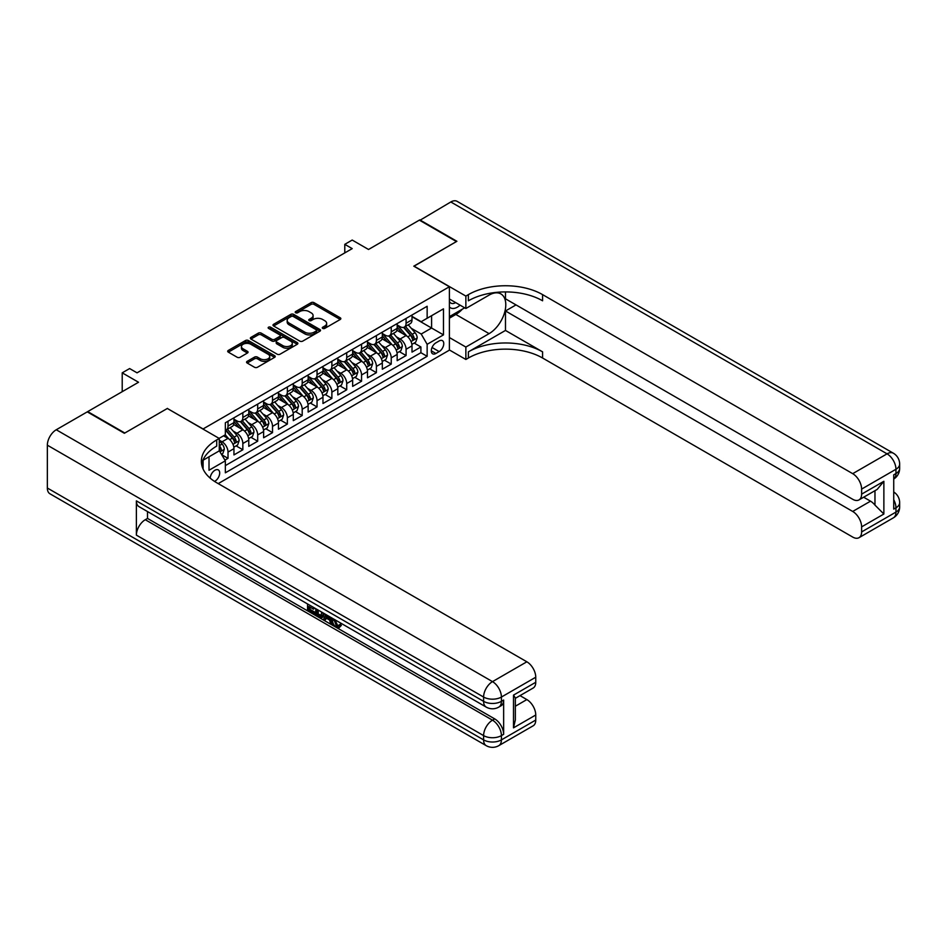 <?xml version="1.0" encoding="UTF-8"?>
<svg xmlns="http://www.w3.org/2000/svg" width="947" height="947" viewBox="0 0 947 947"><rect width="100%" height="100%" fill="white"/><g stroke="black" fill="none" stroke-linecap="round" stroke-linejoin="round"><path stroke-width="1.42" d="M322.714 328.396A1.444 0.829 0 0 0 324.762 328.396L340.233 319.47A2.06 1.184 0 0 0 340.837 318.63A2.06 1.184 0 0 0 340.233 317.79L314.013 302.649A2.06 1.184 0 0 0 311.101 302.649L295.63 311.587A1.444 0.829 0 0 0 295.204 312.167A1.444 0.829 0 0 0 295.63 312.759A1.444 0.829 0 0 0 297.666 312.759L299.666 311.599A6.593 3.8 0 0 1 308.994 311.599L311.172 312.865A6.593 3.8 0 0 1 313.102 315.552A6.593 3.8 0 0 1 311.172 318.251L309.172 319.399A1.444 0.829 0 0 0 308.758 319.991A1.444 0.829 0 0 0 309.172 320.583A1.444 0.829 0 0 0 311.208 320.583L313.22 319.423A6.593 3.8 0 0 1 322.536 319.423L324.726 320.69A6.593 3.8 0 0 1 326.656 323.377A6.593 3.8 0 0 1 324.726 326.064L322.714 327.224A1.444 0.829 0 0 0 322.3 327.816A1.444 0.829 0 0 0 322.714 328.396L322.714 327.224M214.555 481.419A6.712 3.883 120 0 0 214.945 481.206A6.712 3.883 120 0 0 219.337 475.287A6.712 3.883 120 0 0 218.307 469.913A6.712 3.883 120 0 0 214.945 470.245A6.712 3.883 120 0 0 210.21 478.164M247.167 361.34A2.06 1.184 0 0 0 246.563 362.18A2.06 1.184 0 0 0 247.167 363.021L254.518 367.27A2.06 1.184 0 0 0 257.43 367.27L274.618 357.35A2.06 1.184 0 0 0 275.222 356.51A2.06 1.184 0 0 0 274.618 355.67L248.398 340.529A2.06 1.184 0 0 0 245.486 340.529L228.298 350.449A2.06 1.184 0 0 0 227.694 351.29A2.06 1.184 0 0 0 228.298 352.13L237.188 357.268A2.06 1.184 0 0 0 240.1 357.268L247.451 353.018A2.06 1.184 0 0 0 248.055 352.177A2.06 1.184 0 0 0 247.451 351.337L243.048 348.792A5.504 3.184 0 0 1 241.438 346.543A5.504 3.184 0 0 1 244.835 343.607A5.504 3.184 0 0 1 250.837 344.294L268.096 354.261A5.504 3.184 0 0 1 269.717 356.51A5.504 3.184 0 0 1 266.308 359.446A5.504 3.184 0 0 1 260.307 358.759L257.43 357.102A2.06 1.184 0 0 0 254.518 357.102L247.167 361.34L247.167 363.021M167.465 408.559L203.084 428.955L449.399 286.74L413.792 266.178L456.442 241.556L419.355 220.13L368.525 249.475L352.201 240.053L344.791 244.338L352.201 248.623L137.043 372.834L129.632 368.561L122.21 372.834L122.21 391.691M167.465 408.394L124.803 433.016L87.716 411.602L138.534 382.257L122.21 372.834M299.82 341.121A2.06 1.184 0 0 0 302.732 341.121L319.92 331.201A2.06 1.184 0 0 0 320.524 330.361A2.06 1.184 0 0 0 319.92 329.52L293.7 314.38A2.06 1.184 0 0 0 290.788 314.38L273.6 324.3A2.06 1.184 0 0 0 272.996 325.141A2.06 1.184 0 0 0 273.6 325.981L299.82 341.121M269.149 328.716A1.444 0.829 0 0 1 270.617 328.917L297.24 344.294L280.075 354.19A2.06 1.184 0 0 1 277.163 354.19L250.955 339.062L258.306 334.847L258.306 333.131L250.955 337.381A2.06 1.184 0 0 0 250.351 338.221A2.06 1.184 0 0 0 250.955 339.062L250.955 337.381M258.306 334.847A2.06 1.184 0 0 1 261.218 334.847L261.218 333.131A2.06 1.184 0 0 0 258.306 333.131M261.218 333.131L271.848 339.275A2.06 1.184 0 0 0 274.76 339.275L279.649 336.457A2.06 1.184 0 0 0 280.253 335.617A2.06 1.184 0 0 0 279.649 334.776L268.569 328.384A1.444 0.829 0 0 1 268.155 327.792A1.444 0.829 0 0 1 269.043 327.023A1.444 0.829 0 0 1 270.617 327.2L297.263 342.589A2.06 1.184 0 0 1 297.867 343.43A2.06 1.184 0 0 1 297.263 344.27L297.263 342.589M224.924 460.112L228.014 458.336L221.847 454.785M219.254 440.177L222.072 441.799A8.393 4.842 60 0 1 228.014 452.086L233.945 448.653L233.945 454.915L242.846 449.766L236.099 445.871M233.187 431.086L236.916 433.241A8.393 4.842 60 0 1 242.846 443.516L248.777 440.095L248.777 446.345L257.691 441.207L250.931 437.301M248.019 422.516L251.748 424.67A8.393 4.842 60 0 1 257.691 434.945L263.621 431.524L263.621 437.774L272.523 432.637L265.776 428.742M262.864 413.946L266.592 416.1A8.393 4.842 60 0 1 272.523 426.387L278.454 422.954L278.454 429.204L287.367 424.067L280.608 420.172M277.696 405.387L281.425 407.53A8.393 4.842 60 0 1 287.367 417.816L293.298 414.384L293.298 420.646L302.2 415.508L295.452 411.602M292.54 396.817L296.269 398.971A8.393 4.842 60 0 1 302.2 409.246L308.142 405.825L308.142 412.075L317.044 406.938L310.285 403.043M307.373 388.246L311.101 390.401A8.393 4.842 60 0 1 317.044 400.676L322.974 397.255L322.974 403.505L331.876 398.367L325.129 394.473M322.217 379.688L325.946 381.83A8.393 4.842 60 0 1 331.876 392.117L337.819 388.684L337.819 394.946L346.72 389.797L339.961 385.903M337.061 371.117L340.778 373.272A8.393 4.842 60 0 1 346.72 383.547L352.651 380.126L352.651 386.376L361.553 381.239L354.805 377.332M351.893 362.547L355.622 364.702A8.393 4.842 60 0 1 361.553 374.976L367.495 371.555L367.495 377.806L376.397 372.668L369.638 368.774M366.738 353.977L370.455 356.131A8.393 4.842 60 0 1 376.397 366.418L382.328 362.985L382.328 369.235L391.229 364.098L384.482 360.203M381.57 345.418L385.299 347.561A8.393 4.842 60 0 1 391.229 357.848L397.172 354.415L397.172 360.677L406.074 355.539L406.074 349.277A8.393 4.842 -120 0 0 400.131 339.002L396.414 336.848M399.314 351.633L406.074 355.539M233.945 448.653A8.393 4.842 -120 0 0 228.014 438.378L223.551 435.809M248.777 440.095A8.393 4.842 -120 0 0 242.846 429.808L233.672 424.516M263.621 431.524A8.393 4.842 -120 0 0 257.691 421.237L248.505 415.946M278.454 422.954A8.393 4.842 -120 0 0 272.523 412.679L263.349 407.376M293.298 414.384A8.393 4.842 -120 0 0 287.367 404.109L278.181 398.805M308.142 405.825A8.393 4.842 -120 0 0 302.2 395.538L293.025 390.247M322.974 397.255A8.393 4.842 -120 0 0 317.044 386.98L307.858 381.677M337.819 388.684A8.393 4.842 -120 0 0 331.876 378.409L322.702 373.106M352.651 380.126A8.393 4.842 -120 0 0 346.72 369.839L337.534 364.548M367.495 371.555A8.393 4.842 -120 0 0 361.553 361.269L352.379 355.977M382.328 362.985A8.393 4.842 -120 0 0 376.397 352.71L367.211 347.407M397.172 354.415A8.393 4.842 -120 0 0 391.229 344.14L382.055 338.837M439.159 340.967L435.892 342.85A6.511 3.752 120 0 0 431.643 348.591A6.511 3.752 120 0 0 432.637 353.799A6.511 3.752 120 0 0 435.892 353.48L439.159 351.597A6.511 3.752 120 0 0 443.409 345.856A6.511 3.752 120 0 0 442.415 340.648A6.511 3.752 120 0 0 439.159 340.967M203.084 469.014L203.084 460.218M218.212 483.609L449.399 350.141L449.399 286.74M219.254 450.63L225.339 460.822L225.339 472.813L427.144 356.309L427.144 344.306L421.202 334.031L411.247 328.278M225.339 460.822L209.015 470.245L209.015 456.797M219.1 438.378L225.339 434.78L225.339 422.788L427.144 306.272L427.144 318.263L443.468 308.84L443.468 334.883L427.144 344.306M233.945 419.19L236.916 420.894A8.393 4.842 60 0 0 241.106 421.32L247.049 417.887A8.393 4.842 -120 0 0 248.777 414.04L248.777 409.246M248.777 410.619L251.748 412.336A8.393 4.842 60 0 0 255.95 412.75L261.881 409.317A8.393 4.842 -120 0 0 263.621 405.482L263.621 400.676M263.621 402.049L266.592 403.765A8.393 4.842 60 0 0 270.783 404.18L276.725 400.759A8.393 4.842 -120 0 0 278.454 396.911L278.454 392.117M278.454 393.49L281.425 395.195A8.393 4.842 60 0 0 285.627 395.609L291.558 392.188A8.393 4.842 -120 0 0 293.298 388.341L293.298 383.547M293.298 384.92L296.269 386.636A8.393 4.842 60 0 0 300.459 387.051L306.402 383.618A8.393 4.842 -120 0 0 308.142 379.783L308.142 374.976M308.142 376.35L311.101 378.066A8.393 4.842 60 0 0 315.304 378.48L321.234 375.059A8.393 4.842 -120 0 0 322.974 371.212L322.974 366.418M322.974 367.779L325.946 369.496A8.393 4.842 60 0 0 330.136 369.91L336.078 366.489A8.393 4.842 -120 0 0 337.819 362.642L337.819 357.848M337.819 359.221L340.778 360.925A8.393 4.842 60 0 0 344.98 361.352L350.911 357.919A8.393 4.842 -120 0 0 352.651 354.071L352.651 349.277M352.651 350.65L355.622 352.367A8.393 4.842 60 0 0 359.813 352.781L365.755 349.348A8.393 4.842 -120 0 0 367.495 345.513L367.495 340.707M367.495 342.08L370.455 343.797A8.393 4.842 60 0 0 374.657 344.211L380.587 340.79A8.393 4.842 -120 0 0 382.328 336.943L382.328 332.148M382.328 333.522L385.299 335.226A8.393 4.842 60 0 0 389.489 335.64L395.432 332.219A8.393 4.842 -120 0 0 397.172 328.372L397.172 323.578M225.339 465.616L420.906 352.71L420.906 346.969L412.004 352.106L412.004 345.856A8.393 4.842 -120 0 0 406.074 335.569L396.888 330.278M397.172 324.951L400.131 326.668A8.393 4.842 -120 0 0 404.333 327.082A8.393 4.842 -120 0 0 406.074 323.235L406.074 318.441M404.333 327.082L410.264 323.649A8.393 4.842 -120 0 0 412.004 319.814L412.004 315.008M228.014 421.237L228.014 426.043A8.393 4.842 60 0 1 226.274 429.879A8.393 4.842 60 0 1 225.339 430.222M226.274 429.879L232.204 426.458A8.393 4.842 -120 0 0 233.945 422.611L233.945 417.816M242.846 412.679L242.846 417.473A8.393 4.842 60 0 1 241.106 421.32M257.691 404.109L257.691 408.903A8.393 4.842 60 0 1 255.95 412.75M272.523 395.538L272.523 400.344A8.393 4.842 60 0 1 270.783 404.18M287.367 386.98L287.367 391.774A8.393 4.842 60 0 1 285.627 395.609M302.2 378.409L302.2 383.204A8.393 4.842 60 0 1 300.459 387.051M317.044 369.839L317.044 374.633A8.393 4.842 60 0 1 315.304 378.48M331.876 361.269L331.876 366.075A8.393 4.842 60 0 1 330.136 369.91M346.72 352.71L346.72 357.504A8.393 4.842 60 0 1 344.98 361.352M361.553 344.14L361.553 348.934A8.393 4.842 60 0 1 359.813 352.781M376.397 335.569L376.397 340.375A8.393 4.842 60 0 1 374.657 344.211M391.229 327.011L391.229 331.805A8.393 4.842 60 0 1 389.489 335.64M391.229 357.848L391.229 364.098M376.397 366.418L376.397 372.668M361.553 374.976L361.553 381.239M346.72 383.547L346.72 389.797M331.876 392.117L331.876 398.367M317.044 400.676L317.044 406.938M302.2 409.246L302.2 415.508M287.367 417.816L287.367 424.067M272.523 426.387L272.523 432.637M257.691 434.945L257.691 441.207M242.846 443.516L242.846 449.766M228.014 452.086L228.014 458.336M421.202 334.031L431.595 328.029L431.595 315.694L443.468 308.84M412.004 316.724L443.468 334.883M412.004 316.381L421.202 321.696L427.144 318.263M344.791 244.338L344.791 252.896M414.159 343.074L420.906 346.969M420.906 352.71L427.144 356.309M323.294 328.609L324.726 327.78A6.593 3.8 0 0 0 326.656 325.093L326.656 323.377M313.102 315.552L313.102 317.269A6.593 3.8 0 0 1 311.172 319.956L309.752 320.784M340.233 317.79L340.233 319.47L314.013 304.366A2.06 1.184 0 0 0 311.101 304.366L296.21 312.96M319.92 329.52L319.92 331.201L293.7 316.097A2.06 1.184 0 0 0 290.788 316.097L273.624 326.005L273.6 324.3M316.274 330.941A1.444 0.829 0 0 0 316.7 330.361A1.444 0.829 0 0 0 316.274 329.769L293.262 316.476A1.444 0.829 0 0 0 291.226 316.476L289.107 317.695A6.593 3.8 0 0 0 287.178 320.394A6.593 3.8 0 0 0 289.107 323.081L304.839 332.16A6.593 3.8 0 0 0 314.167 332.16L316.274 330.941L316.274 332.657A1.444 0.829 0 0 0 316.7 332.066L316.7 330.361M287.178 320.394L287.178 322.11A6.593 3.8 0 0 0 289.107 324.797L289.107 323.081M316.274 332.657L314.167 333.877A6.593 3.8 0 0 1 304.839 333.877L289.107 324.797M261.218 334.847L271.848 340.979A2.06 1.184 0 0 0 274.76 340.979L279.649 338.162A2.06 1.184 0 0 0 280.253 337.321L280.253 335.617M282.881 345.643A5.504 3.184 0 0 0 288.894 346.33A5.504 3.184 0 0 0 292.292 343.394A5.504 3.184 0 0 0 290.682 341.145L284.597 337.629A2.06 1.184 0 0 0 281.685 337.629L276.808 340.447A2.06 1.184 0 0 0 276.204 341.287A2.06 1.184 0 0 0 276.808 342.127L282.881 345.643L282.881 347.348A5.504 3.184 0 0 0 288.894 348.046A5.504 3.184 0 0 0 292.292 345.099L292.292 343.394M276.204 341.287L276.204 343.003A2.06 1.184 0 0 0 276.808 343.844L276.808 342.127M282.881 347.348L276.808 343.844M269.717 356.51L269.717 358.226A5.504 3.184 0 0 1 266.308 361.162A5.504 3.184 0 0 1 260.307 360.476L257.43 358.806A2.06 1.184 0 0 0 254.518 358.806L247.191 363.044M241.438 346.543L241.438 348.259A5.504 3.184 0 0 0 243.048 350.508L243.048 348.792M247.427 353.03L243.048 350.508M274.594 357.362L248.398 342.246A2.06 1.184 0 0 0 245.486 342.246L228.334 352.154M411.886 344.388L415.709 342.175L417.201 337.89A5.564 3.208 -120 0 0 415.035 332.669L408.252 324.809M406.89 336.114L398.853 326.81A16.052 9.269 -120 0 0 397.172 325.046M402.487 333.498L397.989 328.301A13.329 7.694 -120 0 0 397.172 327.402M403.576 327.378L410.43 335.321A5.564 3.208 60 0 1 412.418 339.156C413.247 340.269 413.839 339.926 414.194 338.126A5.564 3.208 -120 0 0 412.217 334.291L405.434 326.443M403.978 327.248L411.341 335.783A2.829 1.634 60 0 1 412.063 336.895L414.194 338.126M412.418 339.156L412.821 339.807M449.399 306.946A13.637 7.872 120 0 0 452.512 308.462A13.637 7.872 120 0 0 460.064 305.147M449.399 301.264A9.34 5.386 120 0 0 450.914 303.111A9.34 5.386 120 0 0 452.275 303.537A9.34 5.386 120 0 0 455.649 302.602M464.681 307.811L449.399 316.641M419.793 220.391L450.808 201.971L887.055 453.838A12.595 7.268 120 0 1 893.352 453.211A12.595 12.595 0 0 1 899.65 464.125A12.595 7.268 180 0 1 895.957 469.262L861.616 489.09A12.595 7.268 -120 0 0 852.702 473.666L887.055 453.838A12.595 7.268 60 0 1 895.957 469.262L895.957 473.547L893.731 474.826L893.731 509.095L895.957 507.805L895.957 512.09A12.595 7.268 60 0 1 893.352 517.855L859 537.695A12.595 7.268 -120 0 0 861.616 531.93L895.957 512.09A12.595 7.268 0 0 0 899.65 506.953A12.595 12.595 0 0 1 893.352 517.855M419.793 219.882L456.892 241.296L413.934 266.261M449.399 337.546L465.865 347.052L489.09 333.64A23.604 13.625 120 0 0 504.514 312.841A23.604 13.625 120 0 0 500.892 293.925A23.604 13.625 120 0 0 489.09 295.097L465.865 308.497L465.865 296.08L468.386 294.624A52.464 30.292 180 0 1 542.584 294.624L852.702 473.666M465.865 347.052L465.865 359.469L468.386 358.013A52.464 30.292 180 0 1 542.584 358.013L852.702 537.067A12.595 7.268 -120 0 0 859 537.695M505.485 330.432L468.386 351.846A52.464 30.292 180 0 1 542.584 351.846L505.485 330.432L505.485 310.983L516.02 304.898M505.485 291.925L505.485 298.826L852.702 499.282A12.595 7.268 -120 0 0 859 499.909A12.595 7.268 -120 0 0 861.616 494.145L883.871 481.301L883.871 514.02L874.969 505.118L874.969 490.7M883.871 514.02L861.616 526.875L861.616 531.93M861.616 526.875A12.595 7.268 -120 0 0 852.702 511.451L870.518 501.176A12.595 7.268 60 0 1 874.969 505.118M505.485 310.983L852.702 511.451M450.808 201.971A12.595 7.268 -60 0 1 457.105 201.344L893.352 453.211M449.399 298.992L465.865 308.497M413.934 266.095L465.865 296.08M449.399 349.964L465.865 359.469M861.616 489.09L861.616 494.145M863.664 497.222L870.518 501.176M468.386 294.624L468.386 300.791A52.464 30.292 180 0 1 542.584 300.791L542.584 294.624M859 499.909L877.206 489.398L883.871 481.301M462.396 309.136A23.604 13.625 -60 0 1 455.85 314.451L449.399 318.18M334.871 619.669L337.629 625.434L338.659 625.789M333.806 619.113L336.445 626.109L338.174 626.334L340.127 624.298L341.382 625.363L339.144 627.707L336.564 627.364C333.829 625.517 332.444 622.937 332.433 619.634L332.527 618.379M326.549 618.296L324.785 620.439L323.448 619.669L325.697 614.425M331.343 617.693L333.119 623.884L331.935 624.57L330.61 623.801L329.592 620.048L325.792 617.858L324.785 620.439M309.989 607.157L309.989 609.347L315.244 612.378L315.244 613.561L314.049 614.248L307.55 610.484L307.55 603.949M314.676 608.069L313.481 609.17L308.805 606.471L308.805 610.022L309.989 609.347M136.38 500.868L483.597 701.336A12.595 7.268 120 0 0 486.213 707.101L138.984 506.633A12.595 7.268 -60 0 1 136.38 500.868L136.38 535.138A12.595 7.268 -60 0 1 145.282 519.714L147.507 518.435L494.725 718.903A12.595 7.268 60 0 1 503.638 734.316L503.638 700.046A12.595 7.268 60 0 1 501.022 705.811L498.797 707.101A12.595 7.268 -120 0 0 501.413 701.336L503.638 700.046M147.507 518.435L147.507 511.558M322.974 612.863L323.069 614.26L324.229 613.585L323.034 616.971L321.838 617.657L318.95 617.077L315.765 615.23L315.765 608.696M124.365 433.276L167.323 408.477L219.254 438.461L216.733 439.917A52.464 30.292 -0 0 0 201.368 461.331A52.464 30.292 -0 0 0 216.733 482.757L526.852 661.799A12.595 7.268 60 0 1 535.753 677.223L501.413 697.051L501.413 701.336A12.595 7.268 -0 0 1 483.597 701.336L483.597 697.051L47.35 445.185A12.595 7.268 -60 0 1 56.252 429.76L87.266 411.862L124.365 433.276M219.254 438.461L219.254 450.879L202.847 460.36M513.499 695.122L515.346 697.915L515.346 719.921L513.499 727.852L513.499 695.122L535.753 682.278L535.753 677.223M535.753 682.278A12.595 7.268 60 0 1 533.149 688.043L515.346 698.318M47.35 488.025L483.597 739.891A12.595 7.268 120 0 0 486.213 745.656L49.954 493.789A12.595 7.268 -60 0 1 47.35 488.025L47.35 445.185M520.01 695.631L526.852 699.584A12.595 7.268 60 0 1 535.753 714.997L513.499 727.852M503.638 734.316L501.413 735.606L501.413 739.891L535.753 720.051L535.753 714.997M535.753 720.051A12.595 7.268 60 0 1 533.149 725.816L498.797 745.656A12.595 7.268 -120 0 0 501.413 739.891A12.595 7.268 -0 0 1 483.597 739.891L483.597 735.606L136.38 535.138M216.733 439.917L216.733 446.084A52.464 30.292 -0 0 0 201.64 464.421M308.805 610.022L314.049 613.064L315.244 612.378M314.049 613.064L314.049 614.248M308.805 604.671L314.013 607.678M313.481 607.986L313.481 609.17M323.069 614.26L321.838 617.657M317.02 609.418L317.02 614.769L318.855 615.834L320.962 616.319L321.72 612.141M318.204 610.105L318.204 614.082L322.146 615.633M317.02 614.769L318.204 614.082M318.855 615.834L320.039 615.148M329.686 616.734L331.935 624.57M326.881 615.112L326.17 616.888L329.213 618.651L328.514 616.059M327.626 615.538L327.366 616.213L328.775 617.018M326.17 616.888L327.366 616.213M336.445 626.109L337.629 625.434M333.687 620.356L334.824 619.705M338.943 624.984L340.198 626.05L341.382 625.363M340.198 626.05L339.144 627.707M397.042 352.947L400.877 350.733L402.357 346.448A5.564 3.208 -120 0 0 400.19 341.228L393.419 333.38M392.058 344.684L384.02 335.368A16.052 9.269 -120 0 0 382.328 333.604M387.643 342.068L383.144 336.86A13.329 7.694 -120 0 0 382.328 335.972M388.732 335.948L395.597 343.891A5.564 3.208 60 0 1 397.574 347.715C398.415 348.839 399.007 348.496 399.362 346.685A5.564 3.208 -120 0 0 397.373 342.861L390.59 335.013M389.146 335.818L396.509 344.353A2.829 1.634 60 0 1 397.219 345.454L399.362 346.685M397.574 347.715L397.977 348.378M382.209 361.517L386.033 359.304L387.524 355.018A5.564 3.208 -120 0 0 385.358 349.798L378.575 341.95M377.214 353.255L369.176 343.939A16.052 9.269 -120 0 0 367.495 342.175M372.81 350.639L368.312 345.43A13.329 7.694 -120 0 0 367.495 344.53M373.899 344.519L380.753 352.45A5.564 3.208 60 0 1 382.742 356.285C383.571 357.398 384.162 357.055 384.518 355.255A5.564 3.208 -120 0 0 382.541 351.42L375.758 343.572M374.302 344.388L381.665 352.911A2.829 1.634 60 0 1 382.387 354.024L384.518 355.255M382.742 356.285L383.144 356.948M367.365 370.088L371.2 367.874L372.68 363.589A5.564 3.208 -120 0 0 370.514 358.368L363.743 350.52M362.381 361.813L354.344 352.509A16.052 9.269 -120 0 0 352.651 350.745M357.966 359.209L353.468 354A13.329 7.694 -120 0 0 352.651 353.101M359.055 353.077L365.921 361.02A5.564 3.208 60 0 1 367.898 364.855C368.738 365.968 369.33 365.625 369.685 363.826A5.564 3.208 -120 0 0 367.696 359.99L360.914 352.142M359.458 352.947L366.832 361.482A2.829 1.634 60 0 1 367.543 362.594L369.685 363.826M367.898 364.855L368.3 365.506M352.533 378.646L356.356 376.433L357.848 372.147A5.564 3.208 -120 0 0 355.681 366.927L348.898 359.079M347.537 370.384L339.5 361.079A16.052 9.269 -120 0 0 337.819 359.304M343.134 367.767L338.635 362.559A13.329 7.694 -120 0 0 337.819 361.671M344.223 361.647L351.077 369.59A5.564 3.208 60 0 1 353.065 373.414C353.894 374.538 354.486 374.195 354.841 372.396A5.564 3.208 -120 0 0 352.864 368.561L346.081 360.712M344.625 361.517L351.988 370.052A2.829 1.634 60 0 1 352.71 371.153L354.841 372.396M353.065 373.414L353.468 374.077M337.688 387.216L341.524 385.003L343.003 380.718A5.564 3.208 -120 0 0 340.837 375.497L334.066 367.649M332.705 378.954L324.667 369.638A16.052 9.269 -120 0 0 322.974 367.874M328.289 376.338L323.791 371.129A13.329 7.694 -120 0 0 322.974 370.241M329.378 370.218L336.244 378.149A5.564 3.208 60 0 1 338.221 381.984C339.062 383.109 339.653 382.766 340.009 380.954A5.564 3.208 -120 0 0 338.02 377.131L331.237 369.283M329.781 370.088L337.156 378.611A2.829 1.634 60 0 1 337.866 379.723L340.009 380.954M338.221 381.984L338.624 382.647M322.844 395.787L326.679 393.573L328.171 389.288A5.564 3.208 -120 0 0 326.005 384.068L319.222 376.219M317.861 387.512L309.823 378.208A16.052 9.269 -120 0 0 308.142 376.444M313.457 384.908L308.959 379.7A13.329 7.694 -120 0 0 308.142 378.8M314.546 378.776L321.4 386.719A5.564 3.208 60 0 1 323.389 390.555C324.217 391.667 324.809 391.324 325.164 389.525A5.564 3.208 -120 0 0 323.187 385.689L316.405 377.841M314.949 378.658L322.311 387.181A2.829 1.634 60 0 1 323.034 388.294L325.164 389.525M323.389 390.555L323.791 391.206M308.012 404.357L311.847 402.144L313.327 397.858A5.564 3.208 -120 0 0 311.161 392.638L304.389 384.778M303.028 396.083L294.99 386.778A16.052 9.269 -120 0 0 293.298 385.015M298.613 393.467L294.115 388.27A13.329 7.694 -120 0 0 293.298 387.37M299.702 387.347L306.568 395.29A5.564 3.208 60 0 1 308.544 399.125C309.385 400.238 309.977 399.894 310.332 398.095A5.564 3.208 -120 0 0 308.343 394.26L301.56 386.412M300.104 387.216L307.479 395.751A2.829 1.634 60 0 1 308.189 396.864L310.332 398.095M308.544 399.125L308.947 399.776M293.168 412.916L297.003 410.702L298.494 406.417A5.564 3.208 -120 0 0 296.328 401.197L289.545 393.348M288.184 404.653L280.146 395.337A16.052 9.269 -120 0 0 278.454 393.573M283.78 402.037L279.282 396.829A13.329 7.694 -120 0 0 278.454 395.941M284.869 395.917L291.723 403.86A5.564 3.208 60 0 1 293.712 407.683C294.541 408.808 295.133 408.465 295.488 406.654A5.564 3.208 -120 0 0 293.511 402.83L286.728 394.982M285.272 395.787L292.635 404.322A2.829 1.634 60 0 1 293.357 405.423L295.488 406.654M293.712 407.683L294.115 408.346M278.335 421.486L282.17 419.272L283.65 414.987A5.564 3.208 -120 0 0 281.484 409.767L274.701 401.919M273.352 413.223L265.314 403.907A16.052 9.269 -120 0 0 263.621 402.144M268.936 410.607L264.438 405.399A13.329 7.694 -120 0 0 263.621 404.499M270.025 404.487L276.891 412.418A5.564 3.208 60 0 1 278.868 416.254C279.708 417.367 280.3 417.023 280.655 415.224A5.564 3.208 -120 0 0 278.667 411.389L271.884 403.54M270.428 404.357L277.802 412.88A2.829 1.634 60 0 1 278.513 413.993L280.655 415.224M278.868 416.254L279.27 416.917M263.491 430.056L267.326 427.843L268.818 423.558A5.564 3.208 -120 0 0 266.652 418.337L259.869 410.489M258.507 421.782L250.47 412.478A16.052 9.269 -120 0 0 248.777 410.714M254.104 419.178L249.606 413.969A13.329 7.694 -120 0 0 248.777 413.07M255.193 413.046L262.047 420.989A5.564 3.208 60 0 1 264.035 424.824C264.864 425.937 265.456 425.594 265.811 423.794A5.564 3.208 -120 0 0 263.834 419.959L257.051 412.111M255.595 412.916L262.958 421.451A2.829 1.634 60 0 1 263.68 422.563L265.811 423.794M264.035 424.824L264.438 425.475M248.659 438.615L252.494 436.401L253.974 432.116A5.564 3.208 -120 0 0 251.807 426.896L245.024 419.048M243.675 430.352L235.625 421.048A16.052 9.269 -120 0 0 233.945 419.272M239.26 427.736L234.761 422.528A13.329 7.694 -120 0 0 233.945 421.64M240.349 421.616L247.214 429.559A5.564 3.208 60 0 1 249.191 433.383C250.032 434.507 250.624 434.164 250.979 432.353A5.564 3.208 -120 0 0 248.99 428.529L242.207 420.681M240.751 421.486L248.126 430.021A2.829 1.634 60 0 1 248.836 431.122L250.979 432.353M249.191 433.383L249.594 434.046M233.814 447.185L237.65 444.972L239.141 440.686A5.564 3.208 -120 0 0 236.975 435.466L230.192 427.618M228.831 438.923L225.279 434.803M224.427 436.307L223.847 435.644M225.516 430.187L232.37 438.118A5.564 3.208 60 0 1 234.359 441.953C235.187 443.078 235.779 442.734 236.134 440.923A5.564 3.208 -120 0 0 234.158 437.1L227.375 429.24M225.919 430.056L233.282 438.579A2.829 1.634 60 0 1 234.004 439.692L236.134 440.923M234.359 441.953L234.761 442.616M221.551 454.264L222.817 453.542L224.297 449.257A5.564 3.208 -120 0 0 222.131 444.036L219.254 440.698M219.254 449.647A5.564 3.208 60 0 1 219.515 450.523C220.355 451.636 220.947 451.293 221.29 449.494A5.564 3.208 -120 0 0 219.313 445.658L219.254 445.587M219.515 450.523L219.917 451.174M222.072 441.799L228.014 438.378M236.916 433.241L242.846 429.808M251.748 424.67L257.691 421.237M266.592 416.1L272.523 412.679M281.425 407.53L287.367 404.109M296.269 398.971L302.2 395.538M311.101 390.401L317.044 386.98M325.946 381.83L331.876 378.409M340.778 373.272L346.72 369.839M355.622 364.702L361.553 361.269M370.455 356.131L376.397 352.71M385.299 347.561L391.229 344.14M400.131 339.002L406.074 335.569M406.074 323.235L412.004 319.814M228.014 426.043L233.945 422.611M242.846 417.473L248.777 414.04M257.691 408.903L263.621 405.482M272.523 400.344L278.454 396.911M287.367 391.774L293.298 388.341M302.2 383.204L308.142 379.783M317.044 374.633L322.974 371.212M331.876 366.075L337.819 362.642M346.72 357.504L352.651 354.071M361.553 348.934L367.495 345.513M376.397 340.375L382.328 336.943M391.229 331.805L397.172 328.372M406.074 349.277L412.004 345.856M432.045 347.49L439.159 351.597M431.299 350.828L435.892 353.48M324.726 327.78L324.726 326.064M309.172 320.583L309.172 319.399M311.172 319.956L311.172 318.251M295.63 312.759L295.63 311.587M311.101 304.366L311.101 302.649M314.013 304.366L314.013 302.649M290.788 316.097L290.788 314.38M293.7 316.097L293.7 314.38M304.839 333.877L304.839 332.16M314.167 333.877L314.167 332.16M271.848 340.979L271.848 339.275M274.76 340.979L274.76 339.275M279.649 338.162L279.649 336.457M270.617 328.917L270.617 327.2M254.518 358.806L254.518 357.102M257.43 358.806L257.43 357.102M260.307 360.476L260.307 358.759M247.451 353.018L247.451 351.337M228.298 352.13L228.298 350.449M245.486 342.246L245.486 340.529M248.398 342.246L248.398 340.529M274.618 357.35L274.618 355.67M411.034 341.536L417.165 337.996M398.853 326.81L399.622 326.36M412.217 334.291L415.035 332.669M407.778 336.848L410.43 335.321M468.386 351.846L468.386 358.013M542.584 351.846L542.584 358.013M893.731 499.72A12.595 7.268 60 0 1 895.957 507.805A12.595 7.268 180 0 0 899.65 502.668A12.595 12.595 0 0 0 893.731 492.002M895.957 473.547A12.595 7.268 60 0 1 893.731 479.052A12.595 12.595 0 0 0 899.65 468.398A12.595 7.268 0 0 1 895.957 473.547M455.85 314.451L489.09 333.64M56.252 429.76L492.499 681.627L526.852 661.799M145.282 519.714L492.499 720.182L494.725 718.903M515.346 706.225L526.852 699.584M492.499 681.627A12.595 7.268 120 0 0 483.597 697.051A12.595 7.268 180 0 0 501.413 697.051A12.595 7.268 -120 0 0 492.499 681.627M492.499 720.182A12.595 7.268 120 0 0 483.597 735.606A12.595 7.268 180 0 0 501.413 735.606A12.595 7.268 -120 0 0 492.499 720.182M396.189 350.094L402.321 346.555M384.02 335.368L384.778 334.93M397.373 342.861L400.19 341.228M392.946 345.418L395.597 343.891M381.357 358.664L387.489 355.125M369.176 343.939L369.946 343.501M382.541 351.42L385.358 349.798M378.102 353.989L380.753 352.45M366.513 367.235L372.645 363.695M354.344 352.509L355.101 352.071M367.696 359.99L370.514 358.368M363.269 362.547L365.921 361.02M351.68 375.805L357.812 372.266M339.5 361.079L340.269 360.629M352.864 368.561L355.681 366.927M348.425 371.117L351.077 369.59M336.836 384.364L342.968 380.824M324.667 369.638L325.425 369.2M338.02 377.131L340.837 375.497M333.593 379.688L336.244 378.149M322.004 392.934L328.136 389.395M309.823 378.208L310.592 377.77M323.187 385.689L326.005 384.068M318.748 388.258L321.4 386.719M307.159 401.504L313.291 397.965M294.99 386.778L295.748 386.329M308.343 394.26L311.161 392.638M303.916 396.817L306.568 395.29M292.327 410.063L298.459 406.523M280.146 395.337L280.916 394.899M293.511 402.83L296.328 401.197M289.072 405.387L291.723 403.86M277.483 418.633L283.615 415.094M265.314 403.907L266.071 403.469M278.667 411.389L281.484 409.767M274.239 413.957L276.891 412.418M262.65 427.204L268.782 423.664M250.47 412.478L251.239 412.04M263.834 419.959L266.652 418.337M259.395 422.516L262.047 420.989M247.806 435.762L253.938 432.234M235.625 421.048L236.395 420.598M248.99 428.529L251.807 426.896M244.563 431.086L247.214 429.559M232.974 444.332L239.106 440.793M234.158 437.1L236.975 435.466M229.719 439.657L232.37 438.118M220.106 451.766L224.261 449.363M219.313 445.658L222.131 444.036M219.254 448.31L221.29 449.494M899.65 502.668L899.65 506.953M899.65 464.125L899.65 468.398M486.213 707.101A12.595 12.595 0 0 0 498.797 707.101M486.213 745.656A12.595 12.595 0 0 0 498.797 745.656"/></g></svg>
